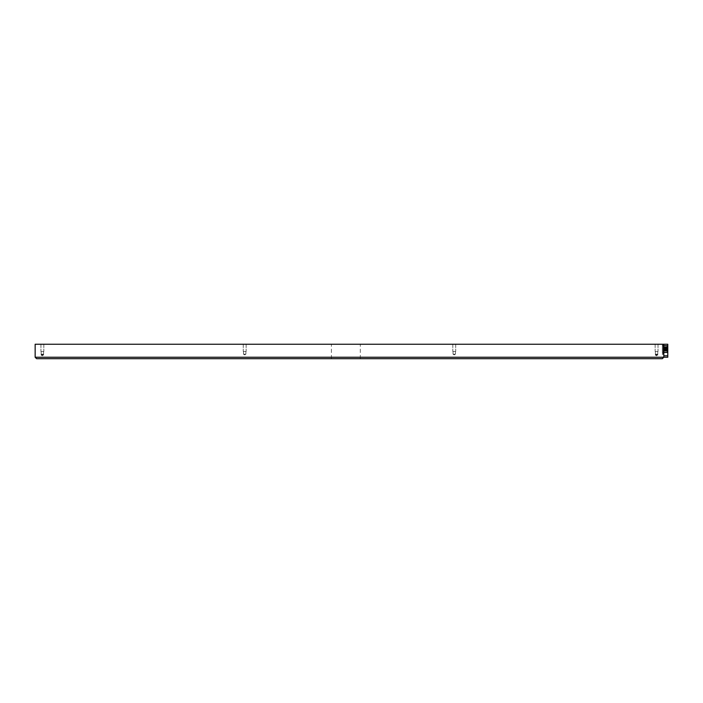 <?xml version="1.0" encoding="UTF-8"?>
<svg xmlns="http://www.w3.org/2000/svg" width="703" height="703" viewBox="0 0 703 703"><rect width="100%" height="100%" fill="white"/><g stroke="black" fill="none" stroke-linecap="round" stroke-linejoin="round"><path stroke-width="0.53" stroke-dasharray="3.52 2.64" d="M663.808 357.247L35.15 357.247L35.15 344.242L663.808 344.242L663.808 357.247L663.808 345.683L663.808 357.247L667.78 357.247L667.78 355.797L663.808 355.797M663.808 352.546L663.808 354.356L663.808 352.546L662.358 352.546L662.358 354.356L663.808 354.356L662.358 354.356L662.358 344.242L663.808 344.242L663.808 345.683L663.808 344.242L662.358 344.242L662.358 353.635L662.358 345.612L662.358 352.546L663.808 352.546M656.576 344.242L658.026 344.242L656.576 344.242M454.252 344.242L455.693 344.242L454.252 344.242M244.706 344.242L243.256 344.242L244.706 344.242M42.373 344.242L43.823 344.242L42.373 344.242M345.867 344.242L331.412 344.242L345.867 344.242M36.591 358.688L662.358 358.688M627.674 358.688L64.052 358.688M345.867 358.758L331.412 358.758L345.867 358.758M656.576 351.465L658.026 351.465L656.576 351.465M657.771 351.465L655.389 351.465L657.771 351.465L657.771 354.207L655.389 354.207L657.771 354.207L655.389 354.207L657.771 354.207L657.771 351.465L655.389 351.465L657.771 351.465L655.389 351.465L657.771 351.465L657.771 355.077L655.389 355.077L657.771 355.077L655.389 355.077L657.771 355.077L657.771 351.465L655.389 351.465L657.771 351.465M454.252 351.465L455.693 351.465L454.252 351.465M455.447 351.465L453.057 351.465L455.447 351.465L455.447 354.207L453.057 354.207L455.447 354.207L453.057 354.207L455.447 354.207L455.447 351.465L453.057 351.465L455.447 351.465M244.706 351.465L243.256 351.465L244.706 351.465M245.892 351.465L243.51 351.465L245.892 351.465L245.892 354.207L243.51 354.207L245.892 354.207L243.51 354.207L245.892 354.207L245.892 351.465L243.51 351.465L245.892 351.465M42.373 351.465L43.823 351.465L42.373 351.465M43.568 351.465L41.187 351.465L43.568 351.465L43.568 354.207L41.187 354.207L43.568 354.207L41.187 354.207L43.568 354.207L43.568 351.465L41.187 351.465L43.568 351.465L41.187 351.465L43.568 351.465L43.568 355.077L41.187 355.077L43.568 355.077L41.187 355.077L43.568 355.077L43.568 351.465L41.187 351.465L43.568 351.465M663.808 344.242L667.78 344.242L667.78 355.797M667.78 353.635L667.78 347.853M663.078 350.384L663.078 347.783L663.078 350.384L666.04 350.384L666.04 347.783C665.302 348.952 665.521 349.171 666.69 348.433L666.69 349.734L666.69 348.433C665.521 349.171 665.302 348.952 666.04 347.783L666.04 350.384L665.39 349.734L666.69 349.734L665.39 349.734L665.39 348.433L666.04 350.384L663.078 350.384L663.078 347.783L663.078 350.384M663.078 347.695L666.549 347.695L663.078 347.695L663.078 348.416L663.078 347.695L663.078 348.416L666.549 348.416L666.549 347.695L666.69 348.266L666.549 347.695L666.69 348.266L666.549 347.695L663.078 347.695L663.078 348.416L663.078 347.695L663.078 348.416L666.549 348.416L666.69 347.836M663.078 348.416L666.69 348.266M663.078 350.463L663.078 349.743L663.078 350.463L666.549 350.463L666.69 349.892L666.549 350.463L663.078 350.463L663.078 349.743L663.078 350.463M663.808 350.815L666.549 350.815L666.549 349.154L666.549 350.885L663.078 350.885L666.549 350.885L663.078 350.885L663.078 347.344L663.078 350.885L663.808 350.885M663.808 347.273L667.27 347.273L667.27 346.017L667.27 350.366L667.27 347.273L663.078 347.273L663.078 346.017L663.078 350.366L663.078 347.273L666.549 347.273L666.549 350.815L663.078 350.815L666.549 350.815M663.078 348.547L663.298 349.98L663.658 348.178L663.658 350.164L663.658 347.994L663.658 350.164L663.658 347.994L663.658 349.083L663.658 348.178L663.078 348.547M666.549 349.083L666.549 347.994L666.549 349.083M666.549 349.154L663.078 349.154L663.078 347.344L663.078 349.154L666.549 349.154L663.808 349.154M663.078 347.273L666.549 347.273L663.078 347.273M663.078 352.546L663.078 345.612L663.078 353.635L663.078 352.546L662.358 352.546L663.078 352.546M662.358 344.523L662.358 345.612L662.358 344.523L663.078 344.523L662.358 344.523M663.078 345.612L663.078 344.523L663.078 345.612L662.358 345.612L663.078 345.612M667.27 352.431L667.27 345.727L663.078 345.727L663.078 347.22L663.078 345.727L663.808 345.727M667.27 347.22L663.078 347.22L663.078 352.431L663.078 347.22L663.808 347.22M663.078 353.635L662.358 353.635L663.078 353.635M663.808 352.431L663.078 352.431L663.808 352.431M667.27 350.366L667.27 352.141L667.27 350.366L663.078 350.366L663.078 352.141L663.078 350.366L667.27 350.366M667.27 346.017L663.078 346.017L667.27 346.017M667.27 352.141L663.078 352.141L667.27 352.141M667.78 345.683L663.808 345.683M666.549 349.004L663.808 349.004M666.549 347.344L663.808 347.344M666.549 350.314L667.27 350.314M360.314 358.758L360.314 344.242M331.412 358.758L331.412 344.242M655.134 344.242L655.134 351.465L655.134 344.242M658.026 344.242L658.026 351.465L658.026 344.242M655.389 351.465L655.389 354.207L656.576 354.901L657.771 354.207L656.576 354.901L655.389 354.207L655.389 351.465L655.389 355.077L656.576 355.762L657.771 355.077L656.576 355.762L655.389 355.077L655.389 351.465M452.811 344.242L452.811 351.465L452.811 344.242M455.693 344.242L455.693 351.465L455.693 344.242M453.057 351.465L453.057 354.207L454.252 354.901L455.447 354.207L454.252 354.901L453.057 354.207L453.057 351.465M243.256 344.242L243.256 351.465L243.256 344.242M246.147 344.242L246.147 351.465L246.147 344.242M243.51 351.465L243.51 354.207L244.706 354.901L245.892 354.207L244.706 354.901L243.51 354.207L243.51 351.465M40.932 344.242L40.932 351.465L40.932 344.242M43.823 344.242L43.823 351.465L43.823 344.242M41.187 351.465L41.187 354.207L42.373 354.901L43.568 354.207L42.373 354.901L41.187 354.207L41.187 351.465L41.187 355.077L42.373 355.762L43.568 355.077L42.373 355.762L41.187 355.077L41.187 351.465M663.078 347.783L666.04 347.783L663.078 347.783M665.39 348.433L665.39 349.734L665.39 348.433M663.078 349.743L666.549 349.743L663.078 349.743M666.549 347.994L663.658 347.994L666.549 347.994M666.549 350.164L663.658 350.164L666.549 350.164M663.658 349.98L663.078 349.611L663.658 349.98"/><path stroke-width="1.05" d="M662.358 358.688L663.808 357.247L667.78 357.247L667.78 344.242L663.808 344.242L663.808 357.247L662.358 358.688L36.591 358.688L35.15 357.247L36.591 358.688M663.808 344.242L35.15 344.242L35.15 357.247L663.808 357.247M627.674 358.688L64.052 358.688M667.78 353.635L667.78 347.853M663.808 347.273L666.549 347.273L666.549 350.885L663.808 350.885M667.27 352.431L663.808 352.431L667.27 352.431L667.27 345.727L663.808 345.727M667.78 345.683L663.808 345.683M667.78 355.797L663.808 355.797M663.808 349.004L666.549 349.004M663.808 347.344L666.549 347.344M663.808 349.154L666.549 349.154M663.808 350.815L666.549 350.815M667.27 347.22L663.808 347.22M667.27 350.314L666.549 350.314"/></g></svg>
